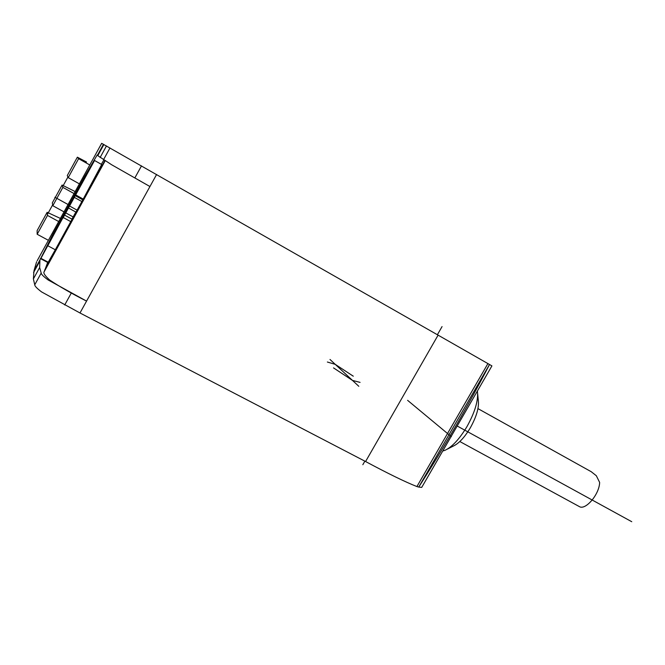<?xml version="1.0" encoding="UTF-8"?>
<svg xmlns="http://www.w3.org/2000/svg" width="665" height="665" viewBox="0 0 665 665"><rect width="100%" height="100%" fill="white"/><g stroke="black" fill="none" stroke-linecap="round" stroke-linejoin="round"><path stroke-width="1" d="M487.911 363.589L491.917 365.891L421.718 487.395L418.734 487.063L489.515 364.503C468.991 404.22 443.247 448.8 418.734 487.063L416.905 486.556L487.911 363.589L438.094 335.143L365.584 461.527C388.21 473.655 405.318 481.992 416.905 486.556M37.182 260.738L101.662 143.332L438.094 335.143M104.696 145.086L103.432 144.363M105.128 160.88L44.247 271.603C43.001 272.816 44.796 275.609 49.609 279.973C59.468 286.582 71.787 293.622 86.566 301.104L48.179 279.99C43.574 276.59 41.247 274.279 41.197 273.066L39.659 267.521L39.942 259.94L33.982 270.796L36.617 261.777M33.982 270.796L33.383 278.926L34.746 284.803C34.746 286.1 37.032 288.477 41.604 291.935L79.991 312.982L365.584 461.527M44.247 271.603L47.838 262.01M39.942 259.94L53.225 233.714L84.447 176.865L97.181 154.995L97.78 155.643L103.89 144.513M103.815 160.057L101.329 164.322M47.947 245.826L55.303 249.774L48.229 262.218L40.947 258.336L66.059 211.96L40.947 258.336M55.303 249.774L72.069 219.209L64.746 215.202M68.678 208.095L76.018 212.135L83.216 199.076L101.678 164.521L94.555 160.489L62.926 218.103L94.555 160.489M71.928 219.134L75.86 212.044M79.991 312.982L149.941 186.533L111.612 164.737L97.78 155.643M75.153 191.578L62.094 185.053L52.311 202.883L52.818 205.726L64.015 211.869L74.289 193.158M86.541 162.019L77.364 157.181L67.273 175.593L68.221 177.638L79.393 183.864L89.875 164.795M60.407 218.428L47.148 212.31L37.115 230.605L37.165 234.263L48.387 240.323L59.052 220.896M77.373 157.181L78.611 158.677L89.767 164.97M68.221 177.638L78.611 158.677M52.818 205.726L62.884 187.372L74.064 193.573M37.165 234.263L47.498 215.427L58.703 221.545M52.311 202.883L62.094 185.053L62.884 187.372M37.115 230.614L47.148 212.31L47.498 215.427M442.732 451.028L444.985 450.313C452.2 446.913 459.557 438.967 467.038 426.481C474.96 412.142 478.426 400.463 477.445 391.436L477.379 391.053M477.678 393.896L478.326 400.787C479.083 407.795 476.423 416.78 470.363 427.745C464.636 437.304 458.975 443.405 453.364 446.049L447.279 449.149M459.814 441.527L579.232 506.522C585.375 510.795 599.431 494.319 599.639 482.416L596.33 475.741L591.251 471.726L477.944 408.618M47.664 245.701L57.506 227.796L47.805 245.776M72.951 199.641L86.583 175.078L73.017 199.675M65.91 212.966L73.192 216.956M75.877 195.011L83.216 199.076M75.411 195.751L82.709 199.799M74.472 197.463L81.77 201.495M69.775 206.125L77.123 210.173M407.603 400.338L451.327 436.664M631.75 521.709L457.188 426.007M362.832 464.702L364.869 461.161M437.387 334.744L442.059 326.598M47.39 214.463L52.66 204.845M62.635 186.649L67.93 177.006M54.871 197.256L68.977 205.019M329.998 359.466L358.801 386.299M353.273 376.182L335.243 364.353L327.371 362.026M333.531 367.903L352.492 380.422L360.073 382.383M156.608 174.488L149.941 186.533M44.646 270.165L104.837 160.706M40.324 258.535L47.647 262.434M53.225 233.714L53.89 234.072M85.112 177.239L84.447 176.865M103.466 144.288L97.431 155.286M39.659 267.521L33.383 278.926M106.467 145.943L100.116 157.505M41.197 273.066L34.746 284.803M109.999 147.921L103.457 159.824M71.296 293.049L64.705 304.977M141.504 165.868L134.82 177.962M63.433 217.63L70.773 221.636M39.609 261.536L33.574 272.517M67.273 175.593L77.364 157.181"/></g></svg>
